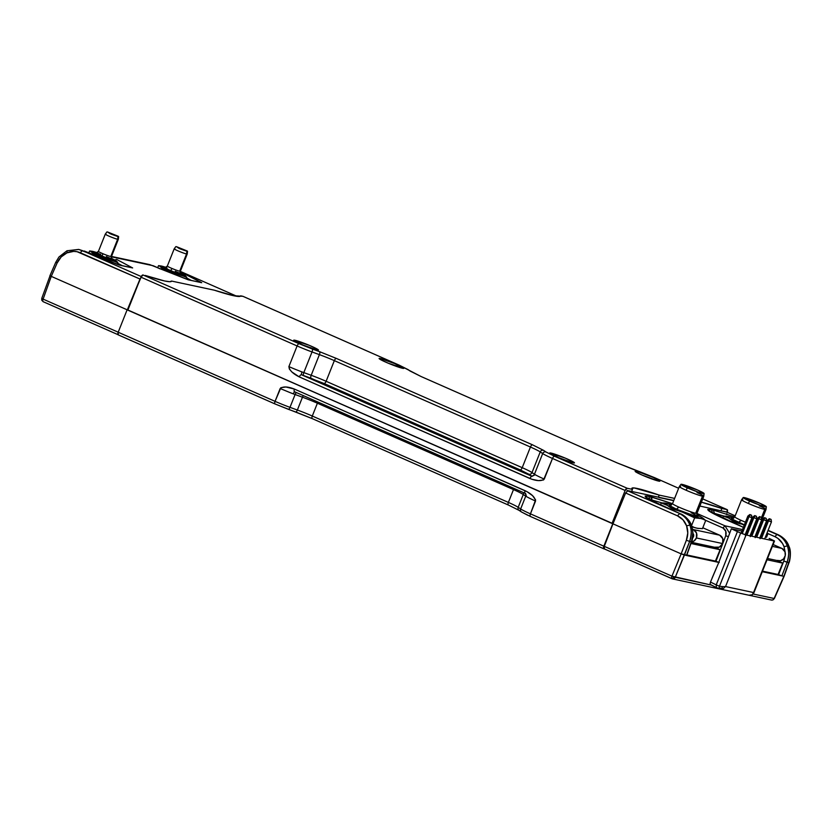 <?xml version="1.0" encoding="UTF-8"?>
<svg xmlns="http://www.w3.org/2000/svg" width="832" height="832" viewBox="0 0 832 832"><rect width="100%" height="100%" fill="white"/><g stroke="black" fill="none" stroke-linecap="round" stroke-linejoin="round"><path stroke-width="1.25" d="M767.541 558.49L778.149 560.758A6.49 5.866 -77.9 0 0 785.096 556.223A6.49 5.866 -77.9 0 0 781.893 548.402L773.105 544.523L781.893 548.402L772.366 546.364L781.893 548.402L785.013 551.845L785.262 555.568L783.578 558.906L780.51 560.726L777.119 560.414M753.865 517.743L752.742 517.119L753.865 517.743L755.165 515.882L754.666 515.611L755.966 516.048L754.978 515.674L756.454 516.329L755.165 515.882L753.865 517.743L756.818 518.731L753.865 517.743L746.928 535.174L753.865 517.743M755.695 518.128L756.818 518.742L756.454 516.318M758.753 518.783L757.63 518.17L758.753 518.783L760.042 516.922L759.554 516.651L760.843 517.098L759.855 516.714L761.342 517.369L760.042 516.922L758.753 518.783L761.696 519.782L758.753 518.783L751.816 536.214L758.753 518.783M760.573 519.168L761.696 519.792L761.342 517.358M691.08 512.637L698.173 516.339L696.509 516.599L676.489 509.184L678.673 507.042A13.146 1.03 21.7 0 0 695.687 513.292A13.146 1.03 21.7 0 0 696.977 513.344L703.768 496.267A13.146 1.03 -158.3 0 1 702.478 496.215L695.687 513.292L702.478 496.215A13.146 1.03 21.7 0 0 703.778 496.236L704.09 493.542A12.438 0.978 -158.3 0 1 687.346 487.854A12.438 0.978 -158.3 0 1 680.971 484.349A12.438 0.978 -158.3 0 1 697.705 490.069L680.982 484.328L685.422 486.99L698.246 492.138L704.059 493.594L697.705 490.069A12.438 0.978 -158.3 0 1 704.09 493.542M697.029 492.565A13.146 1.03 -158.3 0 1 703.768 496.267M680.971 484.349L679.349 486.522A13.146 1.03 21.7 0 0 686.088 490.235L687.346 487.854L686.088 490.235A13.146 1.03 21.7 0 0 702.478 496.215A13.146 1.03 -158.3 0 1 686.088 490.235A13.146 1.03 -158.3 0 1 679.338 486.543A13.146 1.03 -158.3 0 1 680.628 486.585M678.257 510.702L682.542 512.169A20.748 1.633 -158.3 0 1 675.158 509.07L673.899 509.454L678.257 510.702L672.422 509.08L667.805 505.575L661.253 502.923L663.894 502.965L661.253 502.923L660.442 504.951L661.253 502.923L666.494 504.858A20.748 1.633 -158.3 0 1 665.538 503.131A20.748 1.633 -158.3 0 1 666.442 503.298L667.742 503.599A20.748 1.633 -158.3 0 1 671.642 504.754L664.498 503.298L672.422 509.08L672.017 510.089L672.422 509.08L675.158 509.07A20.748 1.633 -158.3 0 1 667.805 505.575L682.542 512.169L678.257 510.702M698.714 528.476L695.958 527.966A20.748 1.633 21.7 0 1 691.943 526.781L697.258 528.278L702.447 528.653L705.702 520.468L703.456 518.586L705.702 520.468L702.447 528.653L697.258 528.278A20.748 1.633 21.7 0 0 698.162 528.434A20.748 1.633 21.7 0 0 698.298 528.455M693.618 527.145L691.392 526.032L693.618 527.145M691.548 525.626L694.647 517.858L682.542 512.169L694.647 517.858L691.548 525.626M699.774 516.246L701.085 516.974A20.748 1.633 -158.3 0 1 702.395 517.806A20.748 1.633 -158.3 0 1 701.137 518.534L694.647 517.858L699.837 518.222A20.748 1.633 -158.3 0 1 685.152 513.198L703.477 519.366L701.137 518.534L703.082 518.534L702.572 517.93L696.852 514.79A20.748 1.633 -158.3 0 1 699.774 516.246M705.702 520.468L703.477 519.366L705.702 520.468M665.413 503.121L663.894 502.965M703.456 518.586L702.395 517.806M697.268 515.715L691.569 515.122L676.489 509.184L669.406 505.492L671.07 505.222M672.62 503.547A13.146 1.03 21.7 0 0 678.673 507.042L676.489 509.184L678.434 507.562M670.446 505.159L672.537 503.62A13.146 1.03 21.7 0 0 678.673 507.042A13.146 1.03 21.7 0 0 695.687 513.292M636.449 471.318L636.126 472.139L636.449 471.318L639.413 472.15L653.068 477.391L659.277 480.49L659.88 481.166L658.601 481.083A13.322 1.05 -158.3 0 1 644.488 476.091A13.322 1.05 -158.3 0 1 635.138 471.276A13.322 1.05 -158.3 0 1 636.449 471.318A13.322 1.05 -158.3 0 1 650.562 476.31A13.322 1.05 -158.3 0 1 659.901 481.125A13.322 1.05 -158.3 0 1 658.601 481.083L641.982 475.02L635.773 471.91L635.17 471.245L636.449 471.318M380.422 358.53L380.099 359.341L380.422 358.53A13.322 1.05 -158.3 0 1 394.534 363.522A13.322 1.05 -158.3 0 1 403.874 368.337A13.322 1.05 -158.3 0 1 402.574 368.285A13.322 1.05 -158.3 0 1 388.461 363.303A13.322 1.05 -158.3 0 1 379.111 358.478A13.322 1.05 -158.3 0 1 380.422 358.53L394.774 363.615L403.853 368.368L388.222 363.199L380.734 359.715L379.205 358.696L380.422 358.53M573.165 462.821A13.322 1.05 -158.3 0 1 559.052 457.839A13.322 1.05 -158.3 0 1 549.713 453.024A13.322 1.05 -158.3 0 1 551.013 453.066L550.69 453.877L551.013 453.066A13.322 1.05 -158.3 0 1 565.126 458.058A13.322 1.05 -158.3 0 1 574.475 462.873A13.322 1.05 -158.3 0 1 573.165 462.821L558.813 457.735L549.744 452.982L565.365 458.151L573.841 462.228L574.444 462.904L573.165 462.821M317.138 350.033A13.322 1.05 -158.3 0 1 303.035 345.041A13.322 1.05 -158.3 0 1 293.686 340.226A13.322 1.05 -158.3 0 1 294.986 340.267L294.663 341.089L294.986 340.267A13.322 1.05 -158.3 0 1 309.098 345.259A13.322 1.05 -158.3 0 1 318.448 350.074A13.322 1.05 -158.3 0 1 317.138 350.033L302.786 344.937L293.717 340.194L309.338 345.363L316.826 348.847L318.354 349.866L317.138 350.033M307.507 373.942L311.189 375.284A2.631 0.905 -70 0 0 310.991 378.238L303.618 375.554A2.631 0.905 110 0 1 303.815 372.601L307.507 373.942M533.239 473.387L534.466 474.209A2.631 2.465 -56.3 0 1 531.18 475.8L528.726 474.167A2.631 2.465 123.7 0 0 532.012 472.576L533.239 473.387M520.146 469.872L324.054 383.49L301.382 374.722L532.033 476.33L520.146 469.872L310.991 378.238A2.631 0.905 110 0 1 311.189 375.284L303.815 372.601A2.631 0.905 -70 0 0 303.618 375.554L301.382 374.722L301.829 371.862A21.039 1.654 21.7 0 0 303.815 372.601L312.031 351.946L319.405 354.64L311.189 375.284A21.039 1.654 -158.3 0 1 326.113 381.285A2.631 1.102 -66.2 0 1 324.054 383.49A2.631 1.102 113.8 0 0 326.113 381.285L522.215 467.678A2.631 1.102 -66.2 0 1 520.146 469.872A2.631 1.102 113.8 0 0 522.215 467.678A21.039 1.654 -158.3 0 1 532.012 472.576A2.631 2.465 -56.3 0 1 528.726 474.167L520.146 469.872M535.226 474.687L532.033 476.33L531.18 475.8A2.631 2.465 123.7 0 0 534.466 474.209A21.039 1.654 21.7 0 0 535.226 474.687L532.033 476.33L301.382 374.722A2.631 1.102 113.8 0 0 299.312 376.917L529.963 478.535A2.631 1.102 -66.2 0 1 532.033 476.33A2.631 1.102 113.8 0 0 529.963 478.535C536.619 481.104 541.393 481.291 544.263 479.107A21.039 1.654 -158.3 0 1 535.226 474.687A21.039 1.654 21.7 0 0 544.263 479.107L552.49 458.463A21.039 1.654 -158.3 0 1 542.682 453.565L534.466 474.209L532.012 472.576L540.228 451.922L542.682 453.565L534.466 474.209A21.039 1.654 21.7 0 0 535.226 474.687M301.382 374.722L301.829 371.862A21.039 1.654 -158.3 0 1 288.891 366.6C289.401 370.292 292.885 373.724 299.312 376.917A2.631 1.102 -66.2 0 1 301.382 374.722M613.028 523.682L127.837 310.149L612.019 523.463L625.144 490.474L552.49 458.463L543.546 479.95L538.533 480.636L531.929 479.284L299.312 376.917L291.876 371.977L289.38 369.054L288.891 366.6A21.039 1.654 21.7 0 0 301.829 371.862A21.039 1.654 21.7 0 0 303.815 372.601L312.031 351.946A21.039 1.654 -158.3 0 1 297.107 345.956L288.891 366.6L297.107 345.956L140.962 277.16L127.837 310.149L140.962 277.16L297.107 345.956A2.631 1.102 -66.2 0 1 299.166 343.751L143.031 274.966L140.962 277.16A2.631 1.102 113.8 0 1 143.031 274.966L299.166 343.751A2.631 1.102 113.8 0 0 297.107 345.956A21.039 1.654 21.7 0 0 312.031 351.946A2.631 0.905 -70 0 0 312.229 348.993L299.166 343.751L312.229 348.993A2.631 0.905 110 0 1 312.031 351.946L319.405 354.64A21.039 1.654 -158.3 0 1 334.339 360.63L326.113 381.285A21.039 1.654 21.7 0 0 311.189 375.284L319.405 354.64A2.631 0.905 -70 0 0 319.602 351.686L312.229 348.993L319.602 351.686A2.631 0.905 110 0 1 319.405 354.64A21.039 1.654 -158.3 0 1 334.339 360.63L530.431 447.023L522.215 467.678L326.113 381.285L334.339 360.63A2.631 1.102 -66.2 0 1 336.398 358.436L319.602 351.686L336.398 358.436A2.631 1.102 113.8 0 0 334.339 360.63L530.431 447.023A21.039 1.654 -158.3 0 1 540.228 451.922L532.012 472.576A21.039 1.654 21.7 0 0 522.215 467.678L530.431 447.023A2.631 1.102 -66.2 0 1 532.49 444.818L336.398 358.436L532.49 444.818A2.631 1.102 113.8 0 0 530.431 447.023A21.039 1.654 -158.3 0 1 540.228 451.922A2.631 2.465 -56.3 0 1 543.514 450.33L532.49 444.818L543.514 450.33A2.631 2.465 123.7 0 0 540.228 451.922L542.682 453.565A2.631 2.465 -56.3 0 1 545.969 451.974L543.514 450.33L545.969 451.974A2.631 2.465 123.7 0 0 542.682 453.565A21.039 1.654 21.7 0 0 552.49 458.463A2.631 1.102 -66.2 0 1 554.549 456.258L545.969 451.974L554.549 456.258A2.631 1.102 113.8 0 0 552.49 458.463L625.144 490.474A2.631 1.102 -66.2 0 1 627.203 488.27L554.549 456.258L627.203 488.27L625.144 490.474L612.019 523.463L613.028 523.682M243.069 296.379A2.631 1.102 113.8 0 0 242.986 296.327A2.631 1.102 113.8 0 0 242.892 296.306L240.656 295.828A71.354 5.595 -158.3 0 1 240.625 295.974A71.354 5.595 -158.3 0 1 214.354 290.202L171.569 281.06A71.354 5.595 -158.3 0 1 171.538 281.206A71.354 5.595 -158.3 0 1 145.267 275.444L164.559 280.956L169.759 281.715L171.569 281.06L214.354 290.202L233.646 295.714L242.892 296.306L399.038 365.092L421.096 376.532A2.631 1.102 -66.2 0 1 421.19 376.563A2.631 1.102 113.8 0 0 421.096 376.532L617.188 462.925L654.42 477.599L678.642 488.28L654.42 477.599A2.631 1.102 -66.2 0 1 654.514 477.63A2.631 1.102 113.8 0 0 654.42 477.599L641.358 472.358A2.631 0.905 -70 0 0 641.285 472.326A2.631 0.905 110 0 1 641.358 472.358L633.984 469.664A2.631 0.905 -70 0 0 633.911 469.633A2.631 0.905 110 0 1 633.984 469.664L617.188 462.925A2.631 1.102 -66.2 0 1 617.282 462.956A2.631 1.102 113.8 0 0 617.188 462.925L421.096 376.532L410.072 371.02A2.631 2.465 -56.3 0 1 410.561 371.27L421.19 376.563L617.282 462.956A2.631 1.102 -66.2 0 1 617.365 462.998A2.631 1.102 113.8 0 0 617.292 462.956L641.285 472.326A2.631 0.905 -70 0 0 641.212 472.306M727.199 512.294L727.074 509.61L721.833 508.487L721.011 510.546L721.833 508.487L727.074 509.61A2.631 1.102 -66.2 0 1 727.168 509.642A2.631 1.102 -66.2 0 1 727.199 512.283M410.592 371.29A2.631 2.465 123.7 0 0 410.072 371.02L407.618 369.377A2.631 2.465 -56.3 0 1 408.138 369.647M399.214 365.165A2.631 1.102 113.8 0 0 399.142 365.123L408.106 369.626A2.631 2.465 123.7 0 0 407.618 369.377L399.038 365.092A2.631 1.102 -66.2 0 1 399.131 365.123A2.631 1.102 113.8 0 0 399.038 365.092L242.892 296.306M631.634 491.452L632.455 489.393L627.203 488.27L632.455 489.393A55.401 4.347 -158.3 0 1 631.862 488.29A55.401 4.347 -158.3 0 1 659.204 495.102L658.382 497.162L659.204 495.102L674.617 498.399L659.204 495.102L634.286 487.968L631.842 488.426L632.455 489.393L631.634 491.452M701.407 502.206A55.401 4.347 -158.3 0 1 721.833 508.487L701.407 502.206M654.586 477.682A2.631 1.102 113.8 0 0 654.503 477.63L678.652 488.27M702.728 498.888L727.158 509.631M525.647 493.574L526.5 496.61A21.039 1.654 21.7 0 0 535.548 501.03C535.038 497.318 531.554 493.875 525.117 490.714A2.631 1.102 113.8 0 0 525.169 493.366A2.631 1.102 113.8 0 0 525.242 493.386L526.5 496.61A21.039 1.654 -158.3 0 1 525.741 496.132A2.631 2.465 123.7 0 0 525.231 493.386A2.631 2.465 -56.3 0 1 525.741 496.132L523.286 494.499A21.039 1.654 21.7 0 0 513.49 489.59A2.631 1.102 113.8 0 0 513.822 488.363A2.631 1.102 -66.2 0 1 513.49 489.59L317.398 403.208A2.631 1.102 113.8 0 0 317.73 401.97A2.631 1.102 -66.2 0 1 317.398 403.208A21.039 1.654 21.7 0 0 302.463 397.207A2.631 0.905 110 0 1 303.368 395.647A2.631 0.905 -70 0 0 302.463 397.207L295.1 394.524A2.631 0.905 110 0 1 296.462 392.59A2.631 0.905 -70 0 0 295.1 394.524A21.039 1.654 -158.3 0 1 293.103 393.786L294.59 391.768L525.065 493.303M523.286 494.499A2.631 2.465 123.7 0 0 523.297 492.523A2.631 2.465 -56.3 0 1 523.286 494.499L525.741 496.132L520.645 508.955L518.19 507.322L523.286 494.499L518.19 507.322A21.039 1.654 21.7 0 0 508.383 502.414L312.291 416.031A21.039 1.654 21.7 0 0 297.367 410.03L289.994 407.347L295.1 394.524L302.463 397.207L297.367 410.03L302.463 397.207A21.039 1.654 -158.3 0 1 317.398 403.208L312.291 416.031L317.398 403.208L513.49 489.59L508.383 502.414L513.49 489.59A21.039 1.654 -158.3 0 1 523.286 494.499M294.486 391.726L525.148 493.355A2.631 1.102 -66.2 0 0 525.242 493.386L525.169 493.366A2.631 1.102 -66.2 0 1 525.117 490.714L294.466 389.095A2.631 1.102 113.8 0 0 294.507 391.737A2.631 1.102 113.8 0 0 294.59 391.768A2.631 1.102 -66.2 0 1 294.486 391.726A2.631 1.102 -66.2 0 1 294.466 389.095C287.81 386.485 283.046 386.298 280.166 388.523L290.337 392.725A21.039 1.654 21.7 0 0 293.103 393.786L294.59 391.768M280.166 388.523L275.059 401.346L118.196 332.238L127.109 309.837L127.899 310.003L612.747 523.786L603.834 546.187L530.442 513.854L535.548 501.03A21.039 1.654 -158.3 0 1 526.5 496.61A21.039 1.654 -158.3 0 1 525.741 496.132L520.645 508.955A21.039 1.654 21.7 0 0 530.442 513.854L535.6 499.897L532.553 495.664L526.999 491.66L294.466 389.095L285.896 386.994L280.894 387.681L275.059 401.346A21.039 1.654 21.7 0 0 289.994 407.347L295.1 394.524A21.039 1.654 -158.3 0 1 293.103 393.786A21.039 1.654 -158.3 0 1 290.337 392.725M288.392 409.313L295.62 411.954A2.631 0.905 -70 0 0 295.693 411.986A2.631 0.905 -70 0 0 297.367 410.03L289.994 407.347A2.631 0.905 110 0 1 288.319 409.292A2.631 0.905 110 0 1 288.246 409.261L275.184 404.019L288.246 409.261A2.631 0.905 -70 0 0 288.33 409.302A2.631 0.905 -70 0 0 289.994 407.347A21.039 1.654 -158.3 0 1 275.059 401.346A2.631 1.102 113.8 0 0 275.09 403.988A2.631 1.102 113.8 0 0 275.184 404.019A2.631 1.102 -66.2 0 1 275.101 403.988A2.631 1.102 -66.2 0 1 275.059 401.346L118.196 332.238L127.109 309.837L612.966 523.827L603.834 546.187L530.442 513.854A21.039 1.654 -158.3 0 1 520.645 508.955L518.19 507.322A2.631 2.465 123.7 0 0 519.043 510.349L521.498 511.992A2.631 2.465 -56.3 0 1 520.645 508.955A2.631 2.465 123.7 0 0 521.466 511.971M527.758 515.258L521.986 512.242A2.631 2.465 -56.3 0 1 521.498 511.992L530.473 516.495A2.631 1.102 -66.2 0 1 530.442 513.854A2.631 1.102 113.8 0 0 530.473 516.495A2.631 1.102 113.8 0 0 530.566 516.526A2.631 1.102 -66.2 0 1 530.473 516.495L603.866 548.829A2.631 1.102 -66.2 0 1 603.834 546.187L603.959 548.86A2.631 1.102 -66.2 0 1 603.866 548.829M530.566 516.526L603.782 548.777M118.321 334.901L118.196 332.238A2.631 1.102 113.8 0 0 118.227 334.88A2.631 1.102 113.8 0 0 118.321 334.901L275.018 403.936M519.532 510.598A2.631 2.465 -56.3 0 1 518.19 507.322A21.039 1.654 21.7 0 0 508.383 502.414A2.631 1.102 113.8 0 0 508.414 505.055A2.631 1.102 113.8 0 0 508.508 505.086A2.631 1.102 -66.2 0 1 508.414 505.055A2.631 1.102 -66.2 0 1 508.383 502.414L312.291 416.031A21.039 1.654 21.7 0 0 297.367 410.03A2.631 0.905 110 0 1 295.693 411.986A2.631 0.905 110 0 1 295.62 411.954L312.416 418.694A2.631 1.102 -66.2 0 1 312.322 418.662A2.631 1.102 -66.2 0 1 312.291 416.031A2.631 1.102 113.8 0 0 312.322 418.662A2.631 1.102 113.8 0 0 312.416 418.694L508.331 505.014M627.182 490.495L626.943 491.098L627.182 490.495L673.795 500.458L627.182 490.495M726.918 512.169L699.878 506.033L726.918 512.169M763.63 519.823L762.507 519.21L763.63 519.823L764.93 517.962L764.431 517.691L765.731 518.138L764.743 517.754L766.22 518.409L764.93 517.962L763.63 519.823L766.584 520.822L763.63 519.823L756.694 537.264L763.63 519.823M765.45 520.218L766.584 520.832L766.22 518.409M105.976 234.146A7.01 0.551 -158.3 0 0 105.29 234.125A7.01 0.551 21.7 0 0 110.146 236.631A7.01 0.551 21.7 0 0 117.634 239.283A7.01 0.551 -158.3 0 1 110.209 236.662A7.01 0.551 -158.3 0 1 105.29 234.125L98.436 251.368A7.01 0.551 21.7 0 0 103.178 253.833A7.01 0.551 21.7 0 0 110.781 256.526A7.01 0.551 21.7 0 0 111.467 256.547L118.321 239.314A7.01 0.551 -158.3 0 1 117.634 239.283L110.781 256.526L117.634 239.283A7.01 0.551 21.7 0 0 118.321 239.304L118.643 236.6L118.019 236.59L117.634 239.283L118.342 236.309L107.536 231.972L118.643 236.6M107.536 231.972L110.157 233.719L118.019 236.59L111.28 234.208L107.536 231.972M97.999 253.011L94.661 251.919A13.707 1.071 21.7 0 0 92.581 251.368L91.343 251.254L91.79 251.919L99.954 255.902A13.707 1.071 -158.3 0 1 91.79 251.919L93.246 253.687L112.445 260.603A13.707 1.071 -158.3 0 1 101.109 256.391L107.401 259.646L116.459 261.092A13.707 1.071 -158.3 0 1 113.298 260.863L117.926 262.87L117.239 261.882L110.739 258.086M91.915 251.254L89.617 250.962L91.489 251.69A13.707 1.071 -158.3 0 1 91.915 251.254A13.707 1.071 -158.3 0 1 92.581 251.368A13.707 1.071 -158.3 0 1 94.661 251.919L95.514 252.179A13.707 1.071 -158.3 0 1 97.167 252.72M111.894 259.137L109.907 259.345L101.556 256.214L103.178 253.833A7.01 0.551 21.7 0 0 110.781 256.526M98.467 251.326A7.01 0.551 21.7 0 0 103.178 253.833L101.556 256.214L96.335 252.949L95.222 253.105L110.448 259.511L112.736 259.678L108.722 257.577M97.51 253.271L100.745 254.353M111.446 258.409A13.707 1.071 -158.3 0 1 116.168 260.874L117.926 262.87L117.374 264.254L117.926 262.87L115.658 261.768L109.959 260.021L107.401 259.646L107.151 260.27L107.401 259.646L104.302 257.92L96.637 254.686L93.246 253.687L92.851 254.696L93.246 253.687L90.594 251.222L89.617 250.962L88.795 253.022L89.617 250.962M691.402 542.298L715.905 547.539A6.49 5.866 -77.9 0 0 722.654 543.566L696.394 537.961L696.509 533.01L693.399 529.578L719.649 535.184L702.801 527.758L719.649 535.184L693.399 529.578A6.49 5.866 102.1 0 1 696.394 537.961L722.654 543.566A6.49 5.866 -77.9 0 0 719.649 535.184L722.769 538.626L722.654 543.566L719.389 547.123L714.875 547.206M692.983 533.468A2.985 2.694 102.1 0 1 692.619 537.898M690.862 542.048L694.158 540.894L696.394 537.961A6.49 5.866 102.1 0 1 691.506 541.996M692.973 533.447L693.482 536.671L691.985 538.304M693.399 529.578L692.557 529.204L693.399 529.578M758.971 526.646A13.146 1.03 21.7 0 0 759.221 526.552L766.012 509.475A13.146 1.03 -158.3 0 1 764.722 509.434L761.405 517.785L764.722 509.434A13.146 1.03 21.7 0 0 766.022 509.454L766.334 506.761A12.438 0.978 -158.3 0 1 749.59 501.072A12.438 0.978 -158.3 0 1 743.215 497.557A12.438 0.978 -158.3 0 1 759.938 503.287L743.226 497.546L747.666 500.209L760.49 505.357L766.303 506.813L759.938 503.287A12.438 0.978 -158.3 0 1 766.334 506.761M759.262 505.783A13.146 1.03 -158.3 0 1 766.012 509.475M743.215 497.557L741.593 499.73A13.146 1.03 21.7 0 0 748.322 503.443L749.59 501.072L748.322 503.443A13.146 1.03 21.7 0 0 764.722 509.434A13.146 1.03 -158.3 0 1 748.322 503.443A13.146 1.03 -158.3 0 1 741.582 499.751A13.146 1.03 -158.3 0 1 742.872 499.803M740.501 523.921L736.143 522.673L740.501 523.921M744.245 525.169A20.748 1.633 -158.3 0 1 737.402 522.288L734.666 522.298L728.738 518.066L723.497 516.142L726.138 516.183L723.497 516.142L722.686 518.17L723.497 516.142L728.738 518.066A20.748 1.633 -158.3 0 1 727.782 516.35A20.748 1.633 -158.3 0 1 728.686 516.506L729.986 516.818A20.748 1.633 -158.3 0 1 733.886 517.972L726.742 516.516L734.666 522.298L734.261 523.307L734.666 522.298L737.402 522.288A20.748 1.633 -158.3 0 1 730.049 518.794L744.786 525.387M767.073 532.906L767.946 533.686L766.522 537.274L767.946 533.686L767.073 532.906M762.861 531.627L762.33 531.502L762.861 531.627M757.796 531.055L757.214 531.066L757.796 531.055M727.646 516.339L726.138 516.183M740.678 520.78L738.733 522.402L740.917 520.25L738.733 522.402L744.39 524.805L732.566 519.334L731.37 518.294L733.304 518.44M758.326 529.714L757.806 529.578L758.326 529.714M734.864 516.766A13.146 1.03 21.7 0 0 740.917 520.25A13.146 1.03 21.7 0 0 745.441 522.174M754.156 525.418A13.146 1.03 21.7 0 0 754.676 525.585M732.69 518.378L734.781 516.828A13.146 1.03 21.7 0 0 740.917 520.25M651.893 498.035L651.633 500.687L651.882 500.001L661.991 502.913L651.882 500.001L650.645 496.662L648.752 496.257L649.99 499.595L651.882 500.001L649.927 499.762L648.752 496.257L672.526 503.662L650.645 496.662M712.618 512.98L711.381 509.642C703.664 508.425 708.926 511.94 727.168 520.187L743.382 527.332L712.265 513.022L707.73 509.413L713.274 510.047L714.511 513.386L712.618 512.98L711.381 509.642L713.274 510.047L714.511 513.386L724.1 516.121L712.618 512.98M714.262 514.062L714.511 513.386L714.262 514.062M777.161 560.539L782.714 563.118L767.031 559.77L782.714 563.118L777.161 560.539M720.086 549.734L690.966 543.504L720.086 549.734L715.426 561.08L715.957 561.309L725.764 535.725L725.754 531.17L722.925 527.956L705.474 520.26L722.925 527.956C725.754 529.651 726.7 532.241 725.764 535.725L728.385 536.713L725.764 535.725L715.957 561.309L719.233 562.505L715.426 561.08L720.086 549.734L714.886 547.321L720.086 549.734M724.963 525.814L722.925 527.956L724.963 525.814L696.925 513.469L698.09 513.978L696.842 514.748L698.09 513.978L724.963 525.814L729.654 533.312L724.963 525.814L742.498 529.568L724.963 525.814M774.914 536.65L777.858 538.335L782.506 543.452L784.035 546.676L785.19 552.417L784.035 546.676L787.322 545.906C789.194 551.304 789.11 556.754 787.082 562.255L781.862 575.89L778.055 574.454L782.714 563.118L778.055 574.454L778.586 574.694L783.806 561.059L778.586 574.694L781.862 575.89L762.289 571.709L781.862 575.89L787.082 562.255L783.806 561.059L788.757 562.609L783.858 576.316L781.862 575.89L783.858 576.316L774.124 598.489L753.241 594.027L774.124 598.489L784.108 576.326L788.757 562.609C790.66 557.066 790.65 551.595 788.705 546.198C786.614 540.852 783.11 537.046 778.211 534.778L776.953 534.508C781.841 536.754 785.304 540.561 787.322 545.906L784.035 546.676C782.257 541.986 779.22 538.647 774.914 536.65L776.953 534.508L774.914 536.65L767.718 533.478L774.914 536.65M784.992 556.535L783.806 561.059L784.992 556.546M762.507 571.137L778.055 574.454L762.507 571.137M686.858 554.965L715.426 561.08L686.858 554.965M664.716 506.886L680.774 513.958C685.662 516.194 689.156 520 691.267 525.377L691.267 525.377C693.222 530.774 693.233 536.245 691.319 541.788L686.67 555.495L691.59 541.778C693.399 537.326 693.378 531.908 691.506 525.512C689.572 518.752 681.377 513.76 680.867 513.989L680.95 514.041M686.41 555.485L718.796 562.411L681.148 553.873L686.369 540.238L687.773 533.01L686.598 525.855C688.241 530.587 688.168 535.382 686.369 540.238L689.645 541.434L686.369 540.238L681.148 553.873L684.424 555.058L675.22 577.356A2.631 2.382 102.1 0 1 672.09 578.76A2.631 1.102 -66.2 0 1 671.996 578.739A2.631 1.102 -66.2 0 1 671.601 577.907A2.631 1.102 -66.2 0 1 671.944 576.16L711.246 585.052L673.795 576.93L673.098 578.198L673.795 576.93L671.944 576.16A2.631 1.102 113.8 0 0 671.601 577.907L673.889 578.75L671.601 577.907A2.631 1.102 113.8 0 0 671.996 578.739A2.631 1.102 113.8 0 0 672.09 578.76A2.631 2.382 -77.9 0 0 675.22 577.356L689.645 541.434C691.673 535.922 691.756 530.473 689.884 525.086L686.598 525.855L682.989 519.813L677.466 515.83L625.633 492.991L627.671 490.849L625.633 492.991L677.466 515.83L679.505 513.687L677.466 515.83C681.782 517.806 684.83 521.144 686.598 525.855L689.884 525.086C687.856 519.73 684.403 515.934 679.505 513.687C684.216 515.726 687.669 519.532 689.884 525.086C691.746 528.819 691.662 534.269 689.645 541.434L691.319 541.788L689.645 541.434L684.424 555.069L686.546 555.37L691.319 541.788C693.191 534.602 693.181 529.131 691.267 525.377C688.979 519.802 685.474 515.996 680.774 513.958L627.671 490.849L632.59 491.899L627.671 490.849L664.539 506.813C646.298 498.555 641.035 495.04 648.752 496.257L645.102 496.028L649.646 499.637L680.867 513.989M752.263 531.648L751.722 531.534L752.263 531.648M747.375 530.608L746.845 530.494L747.375 530.608M734.76 516.901L713.274 510.047L734.76 516.901M770.994 599.903A2.631 2.382 -77.9 0 0 771.41 600.038L773.022 599.882L774.374 598.52L784.108 576.326L789.027 562.598C789.412 562.91 791.908 551.668 788.944 546.343C787.436 541.538 783.879 537.69 778.305 534.81L767.998 530.566L776.953 534.508C781.654 536.557 785.117 540.353 787.322 545.906C789.194 550.191 789.11 555.641 787.082 562.255L788.757 562.609C790.66 557.066 790.65 551.595 788.705 546.198L788.705 546.198C786.614 540.852 783.11 537.046 778.211 534.778L778.388 534.862M673.712 500.687L658.83 497.505L673.712 500.687M716.3 568.194L712.057 578.157L716.3 568.194M604.344 548.933A2.631 1.102 113.8 0 0 604.438 548.964L604.292 546.354L612.966 523.827L604.292 546.354L671.944 576.16L681.148 553.873L612.966 523.827L625.633 492.991L612.966 523.827L681.148 553.873L671.944 576.16L604.292 546.354A2.631 1.102 113.8 0 0 604.344 548.933L672.506 578.906L771.41 600.038A2.631 2.382 -77.9 0 0 772.793 599.882L773.24 599.591L772.793 599.882A2.631 2.382 -77.9 0 0 774.124 598.489A2.631 2.382 -77.9 0 1 772.793 599.882L773.24 599.591M726.378 511.94L735.186 515.83L726.378 511.94L721.458 510.89L726.544 512.023M771.41 600.038A2.631 2.382 -77.9 0 0 772.793 599.882M604.438 548.964L671.913 578.687M726.523 514.55L726.794 513.614M769.319 518.731L770.609 519.178L769.319 518.731L769.808 519.012L768.508 520.874L769.808 519.012L769.319 518.731L767.395 520.25L768.508 520.874L761.571 538.304L768.508 520.874L767.385 520.25L760.042 538.71M769.808 519.012L771.108 519.449L769.808 519.012M768.508 520.874L771.462 521.862L768.508 520.874M770.338 521.258L771.462 521.872L771.108 519.449M174.886 248.841A7.01 0.551 -158.3 0 0 174.2 248.81A7.01 0.551 21.7 0 0 179.046 251.316A7.01 0.551 21.7 0 0 186.545 253.978A7.01 0.551 -158.3 0 1 179.109 251.347A7.01 0.551 -158.3 0 1 174.2 248.81L167.336 266.053A7.01 0.551 21.7 0 0 172.089 268.518A7.01 0.551 21.7 0 0 179.681 271.211A7.01 0.551 21.7 0 0 180.367 271.242L187.231 253.999A7.01 0.551 -158.3 0 1 186.545 253.978L179.681 271.211L186.545 253.978A7.01 0.551 21.7 0 0 187.231 253.989L187.543 251.295L186.919 251.285L186.545 253.978L187.242 251.004L176.436 246.657L187.543 251.295M176.436 246.657L179.057 248.414L186.919 251.285L180.18 248.893L176.436 246.657M166.91 267.696L163.561 266.614A13.707 1.071 21.7 0 0 161.481 266.063L160.243 265.938L160.69 266.604L168.865 270.587A13.707 1.071 -158.3 0 1 160.69 266.604L162.146 268.382L181.345 275.288A13.707 1.071 -158.3 0 1 170.009 271.076L176.301 274.331L185.37 275.777A13.707 1.071 -158.3 0 1 182.198 275.548L186.826 277.555L186.139 276.567L179.65 272.771M160.826 265.938L158.517 265.647L160.399 266.386A13.707 1.071 -158.3 0 1 160.826 265.938A13.707 1.071 -158.3 0 1 161.481 266.063A13.707 1.071 -158.3 0 1 163.561 266.614L164.414 266.874A13.707 1.071 -158.3 0 1 166.067 267.415M180.794 273.822L178.818 274.04L170.456 270.91L172.089 268.518A7.01 0.551 21.7 0 0 179.681 271.211M167.378 266.022A7.01 0.551 21.7 0 0 172.089 268.518L170.456 270.91L165.235 267.634L164.122 267.8L179.348 274.206L181.636 274.362L177.622 272.262M180.357 273.094A13.707 1.071 -158.3 0 1 185.068 275.558L186.826 277.555L186.274 278.938L186.826 277.555L184.558 276.453L178.859 274.706L176.301 274.331L176.051 274.955L176.301 274.331L173.202 272.605L165.537 269.381L162.146 268.382L161.751 269.391L162.146 268.382L159.494 265.907L158.517 265.647L157.706 267.706L158.517 265.647M186.67 277.95L191.308 280.426L186.67 277.95M159.858 268.778L153.4 265.814M122.221 265.668L117.759 263.286L122.221 265.668M84.323 251.056L90.813 254.03M180.222 271.752L185.713 274.165L183.882 274.841L185.713 274.165L201.729 282.703L180.222 271.752M200.658 282.464L201.729 282.703L200.658 282.464M188.198 279.802L201.729 282.703L188.198 279.802L159.734 268.611L188.812 279.937M111.374 256.797L153.223 265.741L111.374 256.797M114.795 260.052L116.605 259.397L132.642 267.935L119.111 265.044L78.801 249.454M114.785 260.052L116.605 259.397L132.642 267.935L119.725 265.179L90.688 253.864M131.581 267.706L132.642 267.935M119.111 265.044L119.725 265.179M82.306 250.588L141.242 276.557L82.306 250.588L78.811 249.454L66.966 250.765L78.666 249.423L82.306 250.588L80.267 252.72L82.306 250.588M42.006 300.362L42.016 298.397M41.881 298.542L43.108 299.125A2.631 1.102 113.8 0 0 42.775 300.872A2.631 1.102 113.8 0 0 43.17 301.704A2.631 1.102 113.8 0 0 43.264 301.725A2.631 1.102 -66.2 0 1 43.17 301.704A2.631 1.102 -66.2 0 1 42.775 300.872L41.798 300.071L42.775 300.872A2.631 1.102 -66.2 0 1 43.108 299.125L41.881 298.542L41.798 300.071M159.734 268.611L153.223 265.741M236.954 296.317L181.189 271.752M67.194 250.754L66.966 252.866C71.49 250.931 75.92 250.879 80.267 252.72L139.994 279.032L127.327 309.878L51.262 276.37L43.108 299.125L118.206 332.207L43.108 299.125L51.262 276.37L49.92 275.621L51.262 276.37L57.117 263.016L56.025 262.288L57.117 263.016C59.259 258.315 62.535 254.925 66.966 252.866L66.966 250.765L58.947 257.015L55.775 262.257L49.972 275.61M140.993 277.43L127.327 309.878L51.262 276.37L57.117 263.016L61.183 256.942L66.966 252.866L73.684 251.378L77.054 251.701L139.994 279.032L140.743 277.722M50.034 275.756L41.756 298.407L41.766 300.238L43.17 301.704L118.706 334.984M43.264 301.725L117.978 334.651M748.987 516.693L747.864 516.079L748.987 516.693L750.277 514.831L749.788 514.561L751.088 515.008L750.402 514.738L751.577 515.278L750.277 514.831L748.987 516.693L751.93 517.691L748.987 516.693L742.227 533.676L748.987 516.693M750.807 517.088L751.93 517.702L751.577 515.278M710.476 582.067L718.796 562.411L710.476 582.067L716.227 584.875L710.476 582.067L710.081 583.835M710.216 584.428L716.217 587.465M722.894 586.643L719.482 586.217L740.657 533.021L737.422 531.606L716.227 584.865L716.362 587.538L716.227 584.865L737.422 531.606L731.338 528.788L718.796 562.411L731.338 528.788L741.905 531.045L731.338 528.788L740.657 533.021L719.482 586.217L722.894 586.643L721.687 588.318L722.998 588.869L725.535 586.56L746.054 534.986L774.072 540.977L753.553 592.55L725.535 586.56L722.998 588.869L719.534 588.869A2.631 1.061 112.6 0 0 719.607 588.89L722.998 588.869L721.687 588.318L722.894 586.643L725.535 586.56L746.054 534.986L740.657 533.021L746.054 534.986L774.072 540.977L753.553 592.55L725.535 586.56M746.252 531.981L746.793 532.095L746.252 531.981M751.14 533.021L751.67 533.135L751.14 533.021M756.018 534.061L756.548 534.175L756.018 534.061M760.895 535.111L761.436 535.226L760.895 535.111M769.142 538.387L774.509 540.987L769.142 538.387M749.091 595.192L752.128 594.818L753.553 592.55L752.128 594.818M719.482 586.217A2.631 1.061 112.6 0 0 719.139 588.016L721.687 588.318L719.139 588.016A2.631 1.061 112.6 0 0 719.534 588.869A2.631 1.061 -67.4 0 1 719.139 588.016A2.631 1.061 -67.4 0 1 719.482 586.217L716.227 584.865L719.482 586.217M716.154 587.402L719.607 588.89M754.666 515.611L752.752 517.119L745.399 535.579M756.818 518.742L750.017 535.839M759.554 516.651L757.63 518.159L750.277 536.619M761.696 519.792L754.894 536.879M696.977 513.344L697.434 515.902M679.338 486.543L672.537 503.62M408.106 369.626L410.561 371.27M399.131 365.123L242.986 296.327M641.285 472.326L654.503 477.63M519.043 510.349L508.414 505.055L312.322 418.662L275.101 403.988L118.227 334.88M764.431 517.691L762.507 519.199L755.165 537.659M766.584 520.832L759.782 537.919M105.3 234.114L106.922 231.941M111.467 256.547L112.05 259.293L106.35 256.558M96.117 252.949L98.436 251.368M759.221 526.552L759.065 527.862M741.582 499.751L734.781 516.828M646.454 497.702L664.633 506.834M743.392 527.322L709.082 511.087M778.305 534.81L768.102 530.317M735.186 515.819L726.461 511.971M771.462 521.872L764.66 538.959M174.2 248.799L175.822 246.626M180.367 271.242L180.96 273.978L175.261 271.242M165.027 267.634L167.336 266.053M188.677 279.885L149.729 264.607L111.509 256.443M84.24 251.004L119.6 265.117M188.51 279.833L201.188 282.537M132.101 267.779L119.423 265.065M181.085 271.7L180.315 271.388M749.788 514.561L747.864 516.079L741.052 533.198M751.93 517.702L745.15 534.737M716.3 587.517L710.455 584.667M749.59 595.358L752.024 595.067L753.802 593.018L774.509 540.987M749.642 595.369L720.325 589.108M719.534 588.869L716.31 587.527"/></g></svg>
